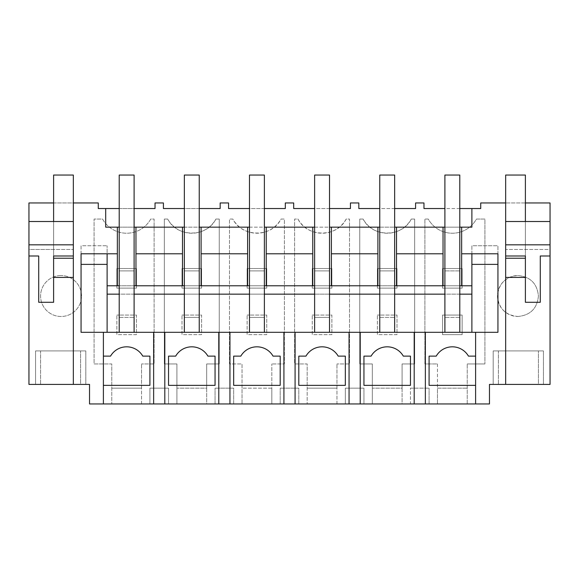 <?xml version="1.0" encoding="UTF-8"?>
<svg xmlns="http://www.w3.org/2000/svg" width="579" height="579" viewBox="0 0 579 579"><rect width="100%" height="100%" fill="white"/><g stroke="black" fill="none" stroke-linecap="round" stroke-linejoin="round"><path stroke-width="0.43" stroke-dasharray="2.9 2.17" d="M437.456 363.945L437.456 388.14L467.231 388.14L437.456 388.14L437.456 403.954L437.456 363.945L424.892 363.945L424.892 219.05L428.25 219.05A27.56 27.56 0 0 0 476.437 219.05L484.913 219.05L484.913 363.959L484.913 219.05L476.437 219.05A27.56 27.56 0 0 1 428.25 219.05L424.892 219.05L424.892 363.945L437.456 363.945M467.231 403.954L467.231 363.945L467.231 403.954L402.094 403.954L402.094 363.945L402.094 388.14L372.319 388.14L372.319 363.945L359.754 363.945L359.754 219.05L363.113 219.05A27.56 27.56 0 0 0 411.3 219.05L414.658 219.05L414.658 363.945L402.094 363.945L414.658 363.945L414.658 219.05L411.3 219.05C402.043 237.73 372.333 237.672 363.113 219.05L359.754 219.05L359.754 363.945L372.319 363.945L372.319 403.954L372.319 388.14L402.094 388.14L402.094 403.954L336.956 403.954L336.956 363.945L336.956 388.14L307.181 388.14L307.181 363.945L294.617 363.945L294.617 219.05L297.975 219.05A27.56 27.56 0 0 0 346.162 219.05L349.521 219.05L349.521 363.945L336.956 363.945L349.521 363.945L349.521 219.05L346.162 219.05C336.906 237.73 307.196 237.672 297.975 219.05L294.617 219.05L294.617 363.945L307.181 363.945L307.181 403.954L307.181 388.14L336.956 388.14L336.956 403.954L271.819 403.954L271.819 363.945L271.819 388.14L242.044 388.14L242.044 363.945L229.479 363.945L229.479 219.05L232.838 219.05A27.56 27.56 0 0 0 281.025 219.05L284.383 219.05L284.383 363.945L271.819 363.945L284.383 363.945L284.383 219.05L281.025 219.05C271.768 237.73 242.058 237.672 232.838 219.05L229.479 219.05L229.479 363.945L242.044 363.945L242.044 403.954L242.044 388.14L271.819 388.14L271.819 403.954L206.681 403.954L206.681 363.945L206.681 388.14L176.906 388.14L176.906 363.945L164.342 363.945L164.342 219.05L167.7 219.05A27.56 27.56 0 0 0 215.887 219.05L219.246 219.05L219.246 363.945L206.681 363.945L219.246 363.945L219.246 219.05L215.887 219.05C206.631 237.73 176.921 237.672 167.7 219.05L164.342 219.05L164.342 363.945L176.906 363.945L176.906 403.954L176.906 388.14L206.681 388.14L206.681 403.954L141.544 403.954L141.544 363.945L141.544 388.14L111.769 388.14L111.769 363.945L94.088 363.945L94.088 219.05L102.563 219.05A27.56 27.56 0 0 0 150.75 219.05L154.108 219.05L154.108 363.945L141.544 363.945L154.108 363.945L154.108 219.05L150.75 219.05A27.56 27.56 0 0 1 102.563 219.05L94.088 219.05L94.088 363.945L111.769 363.945L111.769 403.954L111.769 388.14L141.544 388.14L141.544 403.954L89.528 403.954L89.528 384.413L28.95 384.413L28.95 202.961L98.278 202.961L98.278 208.541L155.034 208.541L155.034 202.961L163.416 202.961L163.416 208.541L220.172 208.541L220.172 202.961L228.553 202.961L228.553 208.541L285.309 208.541L285.309 202.961L293.691 202.961L293.691 208.541L350.447 208.541L350.447 202.961L358.828 202.961L358.828 208.541L415.584 208.541L415.584 202.961L423.966 202.961L423.966 208.541L480.722 208.541L480.722 202.961L550.05 202.961L550.05 384.413L489.472 384.413L489.472 403.954L467.231 403.954M429.082 356.128L429.082 385.346L475.605 385.346L475.605 332.303M425.355 403.954L425.355 332.303M429.082 403.954L429.082 388.14L429.082 403.954L419.775 403.954L429.082 403.954M471.885 264.379L471.885 332.303L497.94 332.303L497.94 264.379L471.885 264.379L471.885 245.764L497.94 245.764L497.94 253.79L461.651 253.79M471.885 253.79L471.885 245.764L497.94 245.764L497.94 253.79M81.06 253.79L81.06 245.764L107.115 245.764L81.06 245.764L81.06 253.79L107.115 253.79L107.115 245.764L107.115 332.303L459.791 332.303L459.791 317.415L444.896 317.415L444.896 332.303L471.885 332.303M443.036 227.156L443.036 285.78L444.896 285.78L444.896 270.892L459.791 270.892L459.791 285.78L459.791 270.892L444.896 270.892L444.896 285.78L461.651 285.78L461.651 227.156M444.896 227.156L459.791 227.156M459.791 208.541L444.896 208.541M505.662 277.406L525.392 277.406L525.392 175.046L505.662 175.046L505.662 277.406L505.662 202.961L525.392 202.961M505.662 202.961L505.662 249.484L550.05 249.484L550.05 255.998L550.05 249.484L505.662 249.484L505.662 255.998L525.392 255.998L525.392 221.511L505.662 221.511L505.662 384.413M497.94 384.413L543.442 384.413L497.94 384.413M538.419 384.413L498.403 384.413L498.403 350.917L538.419 350.917L498.403 350.917L498.403 384.413L538.419 384.413L538.419 350.917L538.419 384.413M484.913 363.945L467.231 363.945L484.913 363.945M517.944 316.489C530.378 315.266 537.203 308.441 538.419 296.014C537.203 283.587 530.378 276.762 517.944 275.539A20.475 20.475 0 0 0 497.477 296.014A20.475 20.475 0 0 0 517.944 316.489C530.378 315.266 537.203 308.441 538.419 296.014C537.203 283.587 530.378 276.762 517.944 275.539C505.518 276.762 498.693 283.587 497.477 296.014C498.693 308.441 505.518 315.266 517.944 316.489M462.143 288.132L462.143 268.533L442.544 268.533L442.544 288.132L462.143 288.132L442.544 288.132L442.544 268.533L462.143 268.533L462.143 288.132M462.143 334.662L462.143 315.063L442.544 315.063L442.544 334.662L462.143 334.662L442.544 334.662L442.544 315.063L462.143 315.063L462.143 334.662M550.05 221.511L505.662 221.511L505.662 255.998M475.605 385.346L475.605 356.128L468.462 356.128A18.608 18.608 0 0 0 436.226 356.128M444.896 332.303L459.791 332.303L444.896 332.303L444.896 294.154L459.791 294.154L459.791 317.415L444.896 317.415L459.791 317.415L459.791 175.046L459.791 285.78L444.896 285.78L459.791 285.78L444.896 285.78L444.896 175.046L444.896 285.78M505.662 221.511L525.392 221.511L525.392 249.484L525.392 221.511M525.392 277.406L525.392 258.234L505.662 258.234M525.392 255.998L525.392 302.281L540.279 302.281L540.279 255.998L550.05 255.998M493.192 384.413L493.192 350.917L543.442 350.917L493.192 350.917L493.192 384.413M543.442 384.413L543.442 350.917L543.442 384.413M396.514 253.79L443.036 253.79M394.654 332.303L379.759 332.303L394.654 332.303L394.654 317.415L379.759 317.415L394.654 317.415L379.759 317.415L379.759 332.303L394.654 332.303L394.654 175.046L394.654 285.78L394.654 270.892L379.759 270.892L394.654 270.892L394.654 285.78L379.759 285.78L443.036 285.78M107.115 285.78L119.209 285.78L119.209 270.892L134.104 270.892L134.104 285.78L119.209 285.78L379.759 285.78L379.759 270.892L379.759 285.78L394.654 285.78L379.759 285.78L379.759 175.046L379.759 285.78M107.115 294.154L471.885 294.154M134.104 294.154L119.209 294.154L119.209 332.303L134.104 332.303L134.104 294.154M199.241 294.154L184.346 294.154L184.346 332.303L199.241 332.303L199.241 317.415L184.346 317.415L199.241 317.415L199.241 294.154M264.379 294.154L249.484 294.154L249.484 332.303L264.379 332.303L264.379 317.415L249.484 317.415L264.379 317.415L264.379 294.154M329.516 294.154L314.621 294.154L314.621 332.303L329.516 332.303L329.516 317.415L314.621 317.415L329.516 317.415L329.516 294.154M394.654 285.78L394.654 270.892L379.759 270.892L394.654 270.892L394.654 175.046L379.759 175.046L379.759 317.415L394.654 317.415L394.654 294.154L379.759 294.154L379.759 332.303M410.468 388.14L429.082 388.14L410.468 388.14L410.468 403.954L419.775 403.954L410.468 403.954L410.468 388.14M119.209 208.541L134.104 208.541M105.696 208.541L105.696 227.156L471.885 227.156M394.654 208.541L379.759 208.541M329.516 208.541L314.621 208.541M264.379 208.541L249.484 208.541M199.241 208.541L184.346 208.541M329.516 332.303L314.621 332.303L329.516 332.303L329.516 175.046L329.516 285.78L314.621 285.78L314.621 270.892L314.621 285.78L329.516 285.78L329.516 270.892L329.516 285.78L314.621 285.78L314.621 175.046L314.621 270.892L329.516 270.892L314.621 270.892L314.621 285.78M264.379 332.303L249.484 332.303L264.379 332.303L264.379 175.046L264.379 285.78L249.484 285.78L249.484 270.892L249.484 285.78L264.379 285.78L264.379 270.892L264.379 285.78L249.484 285.78L249.484 175.046L249.484 270.892L264.379 270.892L249.484 270.892L249.484 285.78M199.241 332.303L184.346 332.303L199.241 332.303L199.241 175.046L199.241 285.78L184.346 285.78L184.346 270.892L184.346 285.78L199.241 285.78L199.241 270.892L199.241 285.78L184.346 285.78L184.346 175.046L184.346 270.892L199.241 270.892L184.346 270.892L184.346 285.78M61.056 275.539A20.475 20.475 0 0 0 40.581 296.014A20.475 20.475 0 0 0 61.056 316.489A20.475 20.475 0 0 0 81.523 296.014A20.475 20.475 0 0 0 61.056 275.539A20.475 20.475 0 0 1 81.523 296.014A20.475 20.475 0 0 1 61.056 316.489A20.475 20.475 0 0 1 40.581 296.014A20.475 20.475 0 0 1 61.056 275.539M119.209 227.156L134.104 227.156M184.346 227.156L199.241 227.156M249.484 227.156L264.379 227.156M314.621 227.156L329.516 227.156M379.759 227.156L394.654 227.156M107.115 332.303L81.06 332.303L81.06 264.379L107.115 264.379M224.363 403.954L233.67 403.954L233.67 388.14L215.055 388.14L233.67 388.14L233.67 403.954L224.363 403.954M345.33 403.954L363.945 403.954L363.945 388.14L345.33 388.14L363.945 388.14L363.945 403.954L345.33 403.954L345.33 388.14L345.33 403.954M289.5 403.954L298.807 403.954L298.807 388.14L280.193 388.14L298.807 388.14L298.807 403.954L289.5 403.954M149.918 403.954L168.532 403.954L168.532 388.14L149.918 388.14L168.532 388.14L168.532 403.954L149.918 403.954L149.918 388.14L149.918 403.954M53.608 202.961L73.338 202.961L73.338 384.413M28.95 255.998L38.721 255.998L38.721 302.281L53.608 302.281L53.608 221.511L53.608 249.484L73.338 249.484L28.95 249.484L28.95 255.998L28.95 249.484L53.608 249.484L53.608 221.511L73.338 221.511L73.338 255.998L73.338 221.511L28.95 221.511M81.06 384.413L35.558 384.413L81.06 384.413M80.597 384.413L40.581 384.413L40.581 350.917L80.597 350.917L40.581 350.917L40.581 384.413L80.597 384.413L80.597 350.917L80.597 384.413M103.395 403.954L103.395 332.303M107.115 253.79L117.349 253.79M117.349 227.156L117.349 285.78M53.608 221.511L73.338 221.511M53.608 255.998L73.338 255.998M53.608 277.406L73.338 277.406L73.338 175.046L53.608 175.046L53.608 277.406L53.608 258.234L73.338 258.234L73.338 202.961M35.558 384.413L35.558 350.917L85.808 350.917L35.558 350.917L35.558 384.413M85.808 384.413L85.808 350.917L85.808 384.413M153.645 403.954L153.645 332.303M103.395 385.346L149.918 385.346L149.918 356.128L142.774 356.128A18.608 18.608 0 0 0 110.538 356.128M134.104 332.303L119.209 332.303L134.104 332.303L134.104 317.415L119.209 317.415L134.104 317.415L134.104 175.046L134.104 285.78L134.104 270.892L119.209 270.892L119.209 285.78L134.104 285.78L119.209 285.78L119.209 175.046L119.209 285.78M135.964 227.156L135.964 285.78M136.456 268.533L116.857 268.533L116.857 288.132L136.456 288.132L116.857 288.132L116.857 268.533L136.456 268.533L136.456 288.132L136.456 268.533M136.456 334.662L116.857 334.662L116.857 315.063L116.857 334.662L136.456 334.662L136.456 315.063L116.857 315.063L136.456 315.063L136.456 334.662M135.964 253.79L182.486 253.79M201.593 268.533L181.994 268.533L181.994 288.132L201.593 288.132L181.994 288.132L181.994 268.533L201.593 268.533L201.593 288.132L201.593 268.533M201.593 334.662L181.994 334.662L181.994 315.063L181.994 334.662L201.593 334.662L201.593 315.063L181.994 315.063L201.593 315.063L201.593 334.662M218.782 403.954L218.782 332.303M164.805 403.954L164.805 332.303M215.055 403.954L215.055 388.14L215.055 403.954M168.532 356.128L168.532 385.346L215.055 385.346L215.055 356.128L207.912 356.128A18.608 18.608 0 0 0 175.676 356.128M182.486 227.156L182.486 285.78M201.101 227.156L201.101 285.78M201.101 253.79L247.624 253.79M199.241 285.78L199.241 270.892L184.346 270.892L199.241 270.892L199.241 175.046L184.346 175.046L184.346 317.415L199.241 317.415L184.346 317.415L184.346 332.303M266.731 268.533L247.132 268.533L247.132 288.132L266.731 288.132L247.132 288.132L247.132 268.533L266.731 268.533L266.731 288.132L266.731 268.533M266.731 334.662L247.132 334.662L247.132 315.063L247.132 334.662L266.731 334.662L266.731 315.063L247.132 315.063L266.731 315.063L266.731 334.662M283.92 403.954L283.92 332.303M229.943 403.954L229.943 332.303M280.193 403.954L280.193 388.14L280.193 403.954M233.67 356.128L233.67 385.346L280.193 385.346L280.193 356.128L273.049 356.128A18.608 18.608 0 0 0 240.813 356.128M247.624 227.156L247.624 285.78M266.239 227.156L266.239 285.78M266.239 253.79L312.761 253.79M264.379 285.78L264.379 270.892L249.484 270.892L264.379 270.892L264.379 175.046L249.484 175.046L249.484 317.415L264.379 317.415L249.484 317.415L249.484 332.303M331.868 268.533L312.269 268.533L312.269 288.132L331.868 288.132L312.269 288.132L312.269 268.533L331.868 268.533L331.868 288.132L331.868 268.533M331.868 334.662L312.269 334.662L312.269 315.063L312.269 334.662L331.868 334.662L331.868 315.063L312.269 315.063L331.868 315.063L331.868 334.662M349.057 403.954L349.057 332.303M295.08 403.954L295.08 332.303M298.807 356.128L298.807 385.346L345.33 385.346L345.33 356.128L338.187 356.128A18.608 18.608 0 0 0 305.951 356.128M312.761 227.156L312.761 285.78M331.376 227.156L331.376 285.78M331.376 253.79L377.899 253.79M329.516 285.78L329.516 270.892L314.621 270.892L329.516 270.892L329.516 175.046L314.621 175.046L314.621 317.415L329.516 317.415L314.621 317.415L314.621 332.303M397.006 268.533L377.407 268.533L377.407 288.132L397.006 288.132L377.407 288.132L377.407 268.533L397.006 268.533L397.006 288.132L397.006 268.533M397.006 334.662L377.407 334.662L377.407 315.063L377.407 334.662L397.006 334.662L397.006 315.063L377.407 315.063L397.006 315.063L397.006 334.662M414.195 403.954L414.195 332.303M360.218 403.954L360.218 332.303M363.945 356.128L363.945 385.346L410.468 385.346L410.468 356.128L403.324 356.128A18.608 18.608 0 0 0 371.088 356.128M377.899 227.156L377.899 285.78M396.514 227.156L396.514 285.78M119.209 332.303L119.209 317.415L134.104 317.415L119.209 317.415L119.209 175.046L134.104 175.046L119.209 175.046L134.104 175.046L134.104 270.892L119.209 270.892L134.104 270.892L134.104 285.78M199.241 175.046L184.346 175.046L199.241 175.046M264.379 175.046L249.484 175.046L264.379 175.046M329.516 175.046L314.621 175.046L329.516 175.046M394.654 175.046L379.759 175.046L394.654 175.046M459.791 332.303L459.791 317.415L444.896 317.415L444.896 175.046L459.791 175.046L444.896 175.046L459.791 175.046L459.791 270.892L444.896 270.892L459.791 270.892L459.791 285.78M73.338 277.406L73.338 258.234"/><path stroke-width="0.87" d="M475.605 356.128L468.462 356.128A18.608 18.608 0 0 0 436.226 356.128L429.082 356.128L429.082 385.346L475.605 385.346L475.605 332.303L414.195 332.303L414.195 403.954L475.605 403.954L475.605 385.346L475.605 403.954L489.472 403.954L489.472 384.413L550.05 384.413L550.05 202.961L525.392 202.961M459.791 208.541L471.885 208.541L471.885 227.156L471.885 208.541L480.722 208.541L480.722 202.961L505.662 202.961L505.662 384.413M471.885 227.156L461.651 227.156L461.651 253.79L497.94 253.79L497.94 332.303L475.605 332.303M425.355 403.954L425.355 332.303M497.94 253.79L497.94 264.379L471.885 264.379M471.885 253.79L471.885 332.303M107.115 253.79L107.115 294.154L119.209 294.154L119.209 332.303L119.209 175.046L134.104 175.046L134.104 332.303L134.104 294.154L184.346 294.154L184.346 332.303L184.346 175.046L199.241 175.046L199.241 332.303L199.241 294.154L249.484 294.154L249.484 332.303L249.484 175.046L264.379 175.046L264.379 332.303L264.379 294.154L314.621 294.154L314.621 332.303L314.621 175.046L329.516 175.046L329.516 332.303L329.516 294.154L379.759 294.154L379.759 332.303L379.759 175.046L394.654 175.046L394.654 332.303L394.654 294.154L444.896 294.154L444.896 332.303L444.896 175.046L459.791 175.046L459.791 332.303L459.791 294.154L471.885 294.154M444.896 227.156L443.036 227.156L443.036 285.78M459.791 227.156L461.651 227.156M459.791 285.78L471.885 285.78L461.651 285.78L461.651 253.79M394.654 208.541L415.584 208.541L415.584 202.961L423.966 202.961L423.966 208.541L444.896 208.541M436.226 356.128L429.082 356.128M505.662 221.511L550.05 221.511M505.662 244.837L550.05 244.837M505.662 255.998L525.392 255.998L525.392 258.234L525.392 255.998M550.05 255.998L540.279 255.998L540.279 302.281L525.392 302.281L525.392 258.234L505.662 258.234M396.514 285.78L396.514 253.79L443.036 253.79M107.115 285.78L119.209 285.78M134.104 285.78L184.346 285.78M199.241 285.78L249.484 285.78M264.379 285.78L314.621 285.78M329.516 285.78L379.759 285.78M394.654 285.78L444.896 285.78M443.036 227.156L396.514 227.156L396.514 253.79M134.104 208.541L155.034 208.541L155.034 202.961L163.416 202.961L163.416 208.541L184.346 208.541M119.209 227.156L105.696 227.156L105.696 208.541L119.209 208.541M379.759 208.541L358.828 208.541L358.828 202.961L350.447 202.961L350.447 208.541L329.516 208.541M314.621 208.541L293.691 208.541L293.691 202.961L285.309 202.961L285.309 208.541L264.379 208.541M249.484 208.541L228.553 208.541L228.553 202.961L220.172 202.961L220.172 208.541L199.241 208.541M134.104 227.156L135.964 227.156L135.964 253.79L182.486 253.79L182.486 227.156L135.964 227.156M182.486 227.156L184.346 227.156M199.241 227.156L201.101 227.156L201.101 253.79L247.624 253.79L247.624 285.78M249.484 227.156L201.101 227.156M264.379 227.156L266.239 227.156L266.239 253.79L312.761 253.79L312.761 285.78M314.621 227.156L266.239 227.156M329.516 227.156L331.376 227.156L331.376 253.79L377.899 253.79L377.899 285.78M379.759 227.156L331.376 227.156M394.654 227.156L396.514 227.156M117.349 227.156L117.349 253.79L81.06 253.79L81.06 332.303L414.195 332.303M105.696 208.541L98.278 208.541L98.278 202.961L73.338 202.961L73.338 384.413L89.528 384.413L89.528 403.954L164.805 403.954L164.805 332.303M414.195 403.954L360.218 403.954L360.218 332.303M164.805 403.954L360.218 403.954M103.395 403.954L103.395 332.303M73.338 384.413L28.95 384.413L28.95 202.961L53.608 202.961M81.06 253.79L81.06 264.379L107.115 264.379M117.349 285.78L117.349 253.79M28.95 221.511L73.338 221.511M28.95 255.998L38.721 255.998L38.721 302.281L53.608 302.281L53.608 255.998L73.338 255.998M28.95 244.837L73.338 244.837M153.645 403.954L153.645 332.303M110.538 356.128L103.395 356.128L110.538 356.128A18.608 18.608 0 0 1 142.774 356.128L149.918 356.128L149.918 385.346L103.395 385.346M107.115 294.154L107.115 332.303M135.964 285.78L135.964 253.79M182.486 285.78L182.486 253.79M218.782 403.954L218.782 332.303M229.943 403.954L229.943 332.303M215.055 385.346L215.055 356.128L207.912 356.128A18.608 18.608 0 0 0 175.676 356.128L168.532 356.128L168.532 385.346L215.055 385.346M175.676 356.128L168.532 356.128M201.101 285.78L201.101 253.79M247.624 227.156L247.624 253.79M283.92 403.954L283.92 332.303M295.08 403.954L295.08 332.303M280.193 385.346L280.193 356.128L273.049 356.128A18.608 18.608 0 0 0 240.813 356.128L233.67 356.128L233.67 385.346L280.193 385.346M240.813 356.128L233.67 356.128M266.239 285.78L266.239 253.79M312.761 227.156L312.761 253.79M349.057 403.954L349.057 332.303M345.33 385.346L345.33 356.128L338.187 356.128A18.608 18.608 0 0 0 305.951 356.128L298.807 356.128L298.807 385.346L345.33 385.346M305.951 356.128L298.807 356.128M331.376 285.78L331.376 253.79M377.899 227.156L377.899 253.79M410.468 385.346L410.468 356.128L403.324 356.128A18.608 18.608 0 0 0 371.088 356.128L363.945 356.128L363.945 385.346L410.468 385.346M371.088 356.128L363.945 356.128M73.338 202.961L73.338 175.046L53.608 175.046L53.608 221.511M73.338 258.234L53.608 258.234L53.608 255.998M53.608 277.406L73.338 277.406M525.392 221.511L525.392 175.046L505.662 175.046L505.662 202.961M505.662 277.406L525.392 277.406"/></g></svg>
